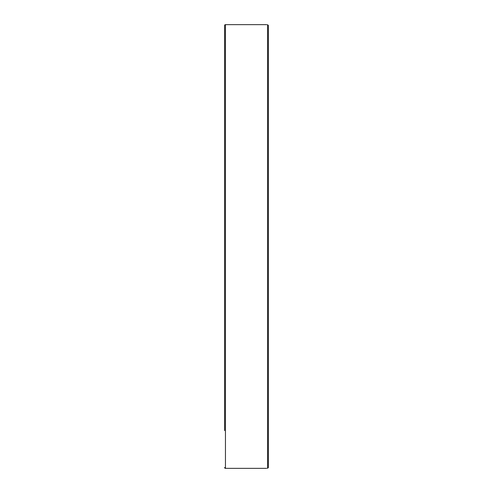 <?xml version="1.0" encoding="UTF-8"?>
<svg xmlns="http://www.w3.org/2000/svg" width="493" height="493" viewBox="0 0 493 493"><rect width="100%" height="100%" fill="white"/><g stroke="black" fill="none" stroke-linecap="round" stroke-linejoin="round"><path stroke-width="0.74" d="M224.58 467.475A0.875 0.875 0 0 0 225.455 468.35L225.455 24.65A0.875 0.875 0 0 0 224.58 25.525L224.58 430.605M224.58 37.616L224.58 25.525M268.42 331.647L268.42 317.172M224.58 316.919L224.58 331.647M224.58 400.39L224.58 426.92M268.42 127.97L268.42 115.399M224.58 115.399L224.58 130.127M224.58 161.353L224.58 175.095M224.58 212.606L224.58 227.335M224.58 352.902L224.58 363.859M267.545 24.668C266.374 24.644 266.374 24.644 267.545 24.668C266.374 24.644 266.374 24.644 267.545 24.668L267.545 468.332L268.42 467.438L268.42 25.562L267.545 24.668M225.455 24.65L266.731 24.65M224.58 280.394L224.58 265.665M224.58 88.925L224.58 95.568M224.58 130.848L224.58 140.098M224.58 396.748L224.58 397.432M268.42 37.616L268.42 25.562L268.42 37.616M268.42 467.438L268.42 455.384L268.42 467.438M267.545 468.332C266.374 468.356 266.374 468.356 267.545 468.332L267.514 468.332M225.455 468.35L266.67 468.35"/></g></svg>

